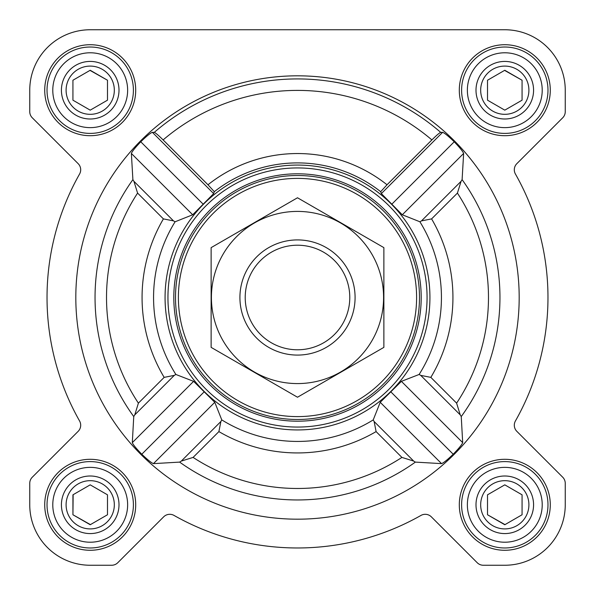 <?xml version="1.0" encoding="UTF-8"?>
<svg xmlns="http://www.w3.org/2000/svg" width="595" height="595" viewBox="0 0 595 595"><rect width="100%" height="100%" fill="white"/><g stroke="black" fill="none" stroke-linecap="round" stroke-linejoin="round"><path stroke-width="0.89" d="M175.875 374.471L174.275 375.371L164.161 377.371A155.436 155.436 0 0 1 163.402 218.9L173.495 220.879L175.094 221.779A143.938 143.938 0 0 0 175.875 374.471L193.606 381.35L214.78 402.302L221.779 419.906L220.879 421.505L218.9 431.598L193.092 457.414A190.98 190.98 0 0 0 401.908 457.414L413.689 461.08L415.37 462.107L441.549 463.631C443.587 462.865 447.47 459.734 453.212 454.23C458.752 448.518 461.913 444.658 462.687 442.635L461.251 416.552L460.232 414.879L420.724 375.371L430.839 377.371A155.436 155.436 0 0 0 431.598 218.9L421.505 220.879L419.906 221.779L402.302 214.78L381.35 193.606L380.696 191.694A134.596 134.596 0 0 0 214.304 191.694L207.975 184.77A143.953 143.953 0 0 1 387.025 184.77L380.696 191.694M519.182 297.5A221.682 221.682 0 0 0 186.659 105.516A221.682 221.682 0 0 0 186.659 489.484A221.682 221.682 0 0 0 519.182 297.5M460.232 414.879L456.603 403.142A190.98 190.98 0 0 0 457.414 193.092L461.08 181.311L462.107 179.631L463.631 153.451C462.865 151.413 459.734 147.53 454.23 141.788C448.518 136.248 444.658 133.087 442.635 132.313L440.716 132.38C439.489 132.804 436.544 135.318 431.881 139.914L387.025 184.77M207.975 184.77L163.119 139.914C158.456 135.318 155.511 132.804 154.284 132.38L152.365 132.313C150.334 133.087 146.474 136.248 140.77 141.788C135.266 147.53 132.127 151.42 131.369 153.451L132.893 179.631L133.92 181.311L137.586 193.092A190.98 190.98 0 0 0 138.397 403.142L134.767 414.879L133.749 416.552L132.313 442.635C133.087 444.666 136.248 448.526 141.788 454.23C147.53 459.734 151.42 462.873 153.451 463.631L179.631 462.107L181.311 461.08L193.092 457.414M184.874 227.833A132.432 132.432 0 0 0 261.287 424.889A132.432 132.432 0 0 0 429.932 297.5A132.432 132.432 0 0 0 184.874 227.833M420.724 375.371L419.125 374.471L401.394 381.35L380.22 402.302L373.221 419.906L374.121 421.505L376.1 431.598L401.908 457.414M175.094 221.779L192.698 214.78L213.65 193.606L214.304 191.694M44.722 90.209A45.488 45.488 0 0 1 112.953 50.813A45.488 45.488 0 0 1 112.953 129.606A45.488 45.488 0 0 1 44.722 90.209M44.722 504.791A45.488 45.488 0 0 1 112.953 465.394A45.488 45.488 0 0 1 112.953 544.187A45.488 45.488 0 0 1 44.722 504.791M459.303 504.791A45.488 45.488 0 0 1 527.534 465.394A45.488 45.488 0 0 1 527.534 544.187A45.488 45.488 0 0 1 459.303 504.791M459.303 90.209A45.488 45.488 0 0 1 527.534 50.813A45.488 45.488 0 0 1 527.534 129.606A45.488 45.488 0 0 1 459.303 90.209M29.75 90.209L29.75 111.674A8.635 8.635 0 0 0 32.279 117.78L78.161 163.662A8.635 8.635 0 0 1 79.574 174.03A250.473 250.473 0 0 0 79.574 420.97A8.635 8.635 0 0 1 78.161 431.338L32.279 477.22A8.635 8.635 0 0 0 29.75 483.326L29.75 504.791A60.459 60.459 0 0 0 90.209 565.25L111.674 565.25A8.635 8.635 0 0 0 117.78 562.721L163.662 516.839A8.635 8.635 0 0 1 174.03 515.426A250.473 250.473 0 0 0 420.97 515.426A8.635 8.635 0 0 1 431.338 516.839L477.22 562.721A8.635 8.635 0 0 0 483.326 565.25L504.791 565.25A60.459 60.459 0 0 0 565.25 504.791L565.25 483.326A8.635 8.635 0 0 0 562.721 477.22L516.839 431.338A8.635 8.635 0 0 1 515.426 420.97A250.473 250.473 0 0 0 515.426 174.03A8.635 8.635 0 0 1 516.839 163.662L562.721 117.78A8.635 8.635 0 0 0 565.25 111.674L565.25 90.209A60.459 60.459 0 0 0 504.791 29.75L90.209 29.75A60.459 60.459 0 0 0 29.75 90.209L29.75 111.674M79.574 174.03A8.635 8.635 0 0 0 78.161 163.662M78.161 431.338L32.279 477.22M29.75 483.326L29.75 504.791M90.209 565.25L111.674 565.25M174.03 515.426A8.635 8.635 0 0 0 163.662 516.839M477.22 562.721L431.338 516.839A8.635 8.635 0 0 0 420.97 515.426M483.326 565.25L504.791 565.25M565.25 504.791L565.25 483.326M515.426 420.97A8.635 8.635 0 0 0 516.839 431.338M516.839 163.662L562.721 117.78M565.25 111.674L565.25 90.209M504.791 29.75L391.532 29.75M295.596 29.75L90.209 29.75M192.698 214.78L131.369 153.451M203.029 204.04L140.77 141.788M213.65 193.606L152.365 132.313M453.212 454.23L390.96 391.971M462.687 442.635L401.394 381.35M441.549 463.631L380.22 402.302M442.635 132.313L381.35 193.606M463.631 153.451L402.302 214.78M454.23 141.788L391.971 204.04M193.606 381.35L132.313 442.635M204.04 391.971L141.788 454.23M214.78 402.302L153.451 463.631M178.388 297.5A119.112 119.112 0 0 1 357.052 194.349A119.112 119.112 0 0 1 357.052 400.651A119.112 119.112 0 0 1 178.388 297.5M175.51 297.5A121.99 121.99 0 0 1 358.495 191.858A121.99 121.99 0 0 1 358.495 403.142A121.99 121.99 0 0 1 175.51 297.5M173.807 297.5A123.693 123.693 0 0 1 359.35 190.378A123.693 123.693 0 0 1 359.35 404.622A123.693 123.693 0 0 1 173.807 297.5M167.946 297.5A129.554 129.554 0 0 1 362.281 185.298A129.554 129.554 0 0 1 362.281 409.702A129.554 129.554 0 0 1 167.946 297.5M467.365 90.209A37.425 37.425 0 0 1 523.503 57.797A37.425 37.425 0 0 1 523.503 122.622A37.425 37.425 0 0 1 467.365 90.209M476 90.209A28.791 28.791 0 0 1 519.182 65.279A28.791 28.791 0 0 1 519.182 115.14A28.791 28.791 0 0 1 476 90.209M461.608 90.209A43.182 43.182 0 0 1 526.382 52.806A43.182 43.182 0 0 1 526.382 127.613A43.182 43.182 0 0 1 461.608 90.209M52.784 90.209A37.425 37.425 0 0 1 108.922 57.797A37.425 37.425 0 0 1 108.922 122.622A37.425 37.425 0 0 1 52.784 90.209M61.419 90.209A28.791 28.791 0 0 1 104.608 65.279A28.791 28.791 0 0 1 104.608 115.14A28.791 28.791 0 0 1 61.419 90.209M47.027 90.209A43.182 43.182 0 0 1 111.8 52.806A43.182 43.182 0 0 1 111.8 127.613A43.182 43.182 0 0 1 47.027 90.209M52.784 504.791A37.425 37.425 0 0 1 108.922 472.378A37.425 37.425 0 0 1 108.922 537.203A37.425 37.425 0 0 1 52.784 504.791M61.419 504.791A28.791 28.791 0 0 1 104.608 479.86A28.791 28.791 0 0 1 104.608 529.721A28.791 28.791 0 0 1 61.419 504.791M47.027 504.791A43.182 43.182 0 0 1 111.8 467.387A43.182 43.182 0 0 1 111.8 542.194A43.182 43.182 0 0 1 47.027 504.791M467.365 504.791A37.425 37.425 0 0 1 523.503 472.378A37.425 37.425 0 0 1 523.503 537.203A37.425 37.425 0 0 1 467.365 504.791M476 504.791A28.791 28.791 0 0 1 519.182 479.86A28.791 28.791 0 0 1 519.182 529.721A28.791 28.791 0 0 1 476 504.791M461.608 504.791A43.182 43.182 0 0 1 526.382 467.387A43.182 43.182 0 0 1 526.382 542.194A43.182 43.182 0 0 1 461.608 504.791M480.678 90.209A24.112 24.112 0 0 1 516.847 69.325A24.112 24.112 0 0 1 516.847 111.094A24.112 24.112 0 0 1 480.678 90.209M487.513 80.236L487.513 100.183L504.791 110.157L522.068 100.183L522.068 80.236L504.791 70.262L487.513 80.236L487.513 100.183L504.791 110.157M522.068 100.183L522.068 80.236L504.582 70.381M480.678 504.791A24.112 24.112 0 0 1 516.847 483.906A24.112 24.112 0 0 1 516.847 525.675A24.112 24.112 0 0 1 480.678 504.791M487.513 494.817L487.513 514.764L504.791 524.738L522.068 514.764L522.068 494.817L504.791 484.843L487.513 494.817L487.513 514.764L504.999 524.619M66.097 504.791A24.112 24.112 0 0 1 102.266 483.906A24.112 24.112 0 0 1 102.266 525.675A24.112 24.112 0 0 1 66.097 504.791M73.14 494.698L72.932 514.764L90.209 524.738L107.487 514.764L107.487 494.817L90.209 484.843L72.932 494.817L72.932 514.764L90.418 524.619M66.097 90.209A24.112 24.112 0 0 1 102.266 69.325A24.112 24.112 0 0 1 102.266 111.094A24.112 24.112 0 0 1 66.097 90.209M72.932 80.236L72.932 100.183L90.209 110.157L107.487 100.183L107.487 80.236L90.209 70.262L72.932 80.236L72.932 100.183L90.209 110.157M107.487 100.183L107.487 80.236L90.001 70.381M107.487 514.764L107.487 494.817L90.209 484.843M522.068 514.764L522.068 494.817L504.791 484.843M245.214 297.5A52.286 52.286 0 0 1 323.643 252.221A52.286 52.286 0 0 1 323.643 342.779A52.286 52.286 0 0 1 245.214 297.5M239.919 297.5A57.581 57.581 0 0 1 326.291 247.632A57.581 57.581 0 0 1 326.291 347.368A57.581 57.581 0 0 1 239.919 297.5M211.128 247.632L211.128 347.368L297.5 397.229L383.872 347.368L383.872 247.632L297.5 197.771L211.128 247.632M297.5 383.582A86.082 86.082 0 0 0 372.054 254.459A86.082 86.082 0 0 0 222.946 254.459A86.082 86.082 0 0 0 297.5 383.582M461.251 416.552A202.456 202.456 0 0 0 462.107 179.631M154.284 132.38A218.573 218.573 0 0 1 440.716 132.38M132.893 179.631A202.456 202.456 0 0 0 133.749 416.552M179.631 462.107A202.456 202.456 0 0 0 415.37 462.107M221.779 419.906A143.938 143.938 0 0 0 373.221 419.906M419.125 374.471A143.938 143.938 0 0 0 419.906 221.779M163.119 139.914A207.105 207.105 0 0 1 431.881 139.914M457.414 193.092L431.598 218.9M456.603 403.142L430.839 377.371M164.161 377.371L138.397 403.142M163.402 218.9L137.586 193.092M218.9 431.598A155.436 155.436 0 0 0 376.1 431.598M173.495 220.879L133.92 181.311M413.689 461.08L374.121 421.505M461.08 181.311L421.505 220.879M174.275 375.371L134.767 414.879M220.879 421.505L181.311 461.08"/></g></svg>

